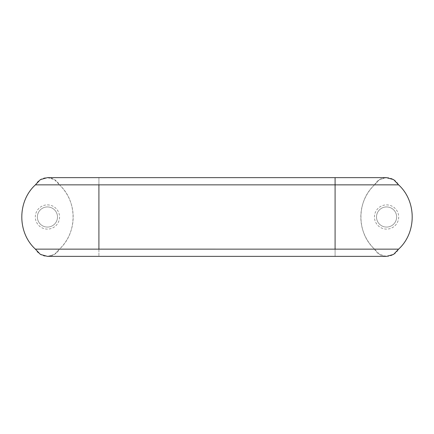 <?xml version="1.0" encoding="UTF-8"?>
<svg xmlns="http://www.w3.org/2000/svg" width="434" height="434" viewBox="0 0 434 434"><rect width="100%" height="100%" fill="white"/><g stroke="black" fill="none" stroke-linecap="round" stroke-linejoin="round"><path stroke-width="0.33" stroke-dasharray="2.17 1.63" d="M386.564 206.937A10.063 10.063 0 0 1 395.282 222.034A10.063 10.063 0 0 1 377.851 222.034A10.063 10.063 0 0 1 386.564 206.937A10.063 10.063 0 0 1 395.282 222.034A10.063 10.063 0 0 1 377.851 222.034A10.063 10.063 0 0 1 386.564 206.937M47.436 204.886A12.114 12.114 0 0 1 57.923 223.054A12.114 12.114 0 0 1 36.944 223.054A12.114 12.114 0 0 1 47.436 204.886M47.436 206.937A10.063 10.063 0 0 1 56.149 222.034A10.063 10.063 0 0 1 38.718 222.034A10.063 10.063 0 0 1 47.436 206.937A10.063 10.063 0 0 1 56.149 222.034A10.063 10.063 0 0 1 38.718 222.034A10.063 10.063 0 0 1 47.436 206.937M386.564 256.358L379.555 254.416L374.542 249.149L335.091 249.149C335.091 258.626 335.091 258.626 335.091 249.149L59.458 249.143A13.628 13.628 0 0 1 35.409 249.149A44.539 44.539 0 0 1 35.409 184.851A13.628 13.628 0 0 1 59.458 184.851C77.594 201.316 77.594 232.684 59.458 249.149L54.565 254.346L47.718 256.358L54.565 254.346L59.458 249.149A44.539 44.539 0 0 0 59.458 184.851L98.909 184.851C98.909 175.374 98.909 175.374 98.909 184.846L374.542 184.857A13.628 13.628 0 0 1 398.591 184.851A44.539 44.539 0 0 1 398.591 249.149A13.628 13.628 0 0 1 374.542 249.149A44.539 44.539 0 0 1 374.542 184.851L379.435 179.654L386.282 177.642L379.435 179.654L374.542 184.851C356.406 201.316 356.406 232.684 374.542 249.149C356.406 232.684 356.406 201.316 374.542 184.851M386.564 204.886A12.114 12.114 0 0 1 397.056 223.054A12.114 12.114 0 0 1 376.077 223.054A12.114 12.114 0 0 1 386.564 204.886M47.436 177.642L54.445 179.584L59.458 184.851L54.445 179.584L47.436 177.642M98.909 249.154C98.909 258.626 98.909 258.626 98.909 249.154L98.909 184.846M335.091 184.857C335.091 175.379 335.091 175.379 335.091 184.857L335.091 249.149"/><path stroke-width="0.65" d="M98.909 184.846C98.909 175.374 98.909 175.374 98.909 184.846L335.091 184.851C335.091 175.379 335.091 175.379 335.091 184.857L335.091 249.149L35.409 249.143C17.273 232.684 17.273 201.316 35.409 184.851L98.909 184.851L98.909 249.154C98.909 258.626 98.909 258.626 98.909 249.154M335.091 249.149C335.091 258.626 335.091 258.626 335.091 249.149L398.591 249.149C416.727 232.684 416.727 201.316 398.591 184.851L335.091 184.857M398.586 249.149L393.578 254.416L386.564 256.358L335.091 256.364L47.436 256.358L40.422 254.416L35.409 249.149C17.273 232.684 17.273 201.316 35.409 184.851M386.282 177.642L393.578 179.584L398.591 184.851L393.578 179.584L386.282 177.642M47.436 256.358L40.422 254.416L35.409 249.149M35.414 184.851L40.422 179.584L47.436 177.642L40.422 179.584L35.414 184.851M47.436 177.636L386.564 177.642"/></g></svg>
